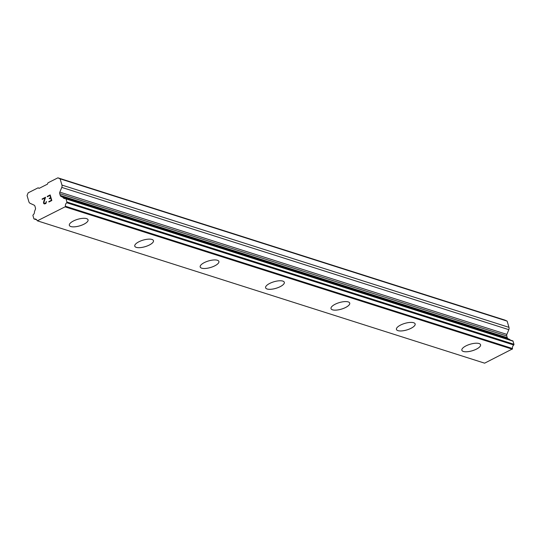 <?xml version="1.0" encoding="UTF-8"?>
<svg xmlns="http://www.w3.org/2000/svg" width="541" height="541" viewBox="0 0 541 541"><rect width="100%" height="100%" fill="white"/><g stroke="black" fill="none" stroke-linecap="round" stroke-linejoin="round"><path stroke-width="0.81" d="M463.36 351.447A9.752 3.429 -16.4 0 1 461.858 350.25A9.752 3.429 -16.4 0 1 468.053 344.962A9.752 3.429 -16.4 0 1 479.062 343.542A9.752 3.429 -16.4 0 1 480.57 344.752A9.752 3.429 -16.4 0 1 474.362 350.034A9.752 3.429 -16.4 0 1 463.36 351.447M480.57 344.752A9.752 3.429 -16.4 0 1 474.383 350.047A9.752 3.429 -16.4 0 1 463.367 351.467A9.752 3.429 -16.4 0 1 461.858 350.257M397.939 330.632A9.752 3.429 -16.4 0 1 396.438 329.428A9.752 3.429 -16.4 0 1 402.632 324.14A9.752 3.429 -16.4 0 1 413.649 322.727A9.752 3.429 -16.4 0 1 415.15 323.931A9.752 3.429 -16.4 0 1 408.942 329.212A9.752 3.429 -16.4 0 1 397.939 330.632M415.15 323.931A9.752 3.429 -16.4 0 1 408.962 329.226A9.752 3.429 -16.4 0 1 397.946 330.646A9.752 3.429 -16.4 0 1 396.438 329.442M349.729 303.102A9.752 3.429 -16.4 0 1 343.521 308.397A9.752 3.429 -16.4 0 1 332.519 309.81A9.752 3.429 -16.4 0 1 331.018 308.607A9.752 3.429 -16.4 0 1 337.212 303.325A9.752 3.429 -16.4 0 1 348.228 301.905A9.752 3.429 -16.4 0 1 349.729 303.116A9.752 3.429 -16.4 0 1 343.542 308.411A9.752 3.429 -16.4 0 1 332.526 309.831A9.752 3.429 -16.4 0 1 331.024 308.62M284.309 282.28A9.752 3.429 -16.4 0 1 278.108 287.575A9.752 3.429 -16.4 0 1 267.105 288.989A9.752 3.429 -16.4 0 1 265.597 287.792M267.105 289.009A9.752 3.429 -16.4 0 1 265.604 287.798A9.752 3.429 -16.4 0 1 271.792 282.503A9.752 3.429 -16.4 0 1 282.808 281.083A9.752 3.429 -16.4 0 1 284.316 282.294A9.752 3.429 -16.4 0 1 278.121 287.589A9.752 3.429 -16.4 0 1 267.105 289.009M201.685 268.167A9.752 3.429 -16.4 0 1 200.184 266.97A9.752 3.429 -16.4 0 1 206.378 261.682A9.752 3.429 -16.4 0 1 217.387 260.262A9.752 3.429 -16.4 0 1 218.895 261.472A9.752 3.429 -16.4 0 1 212.687 266.754A9.752 3.429 -16.4 0 1 201.685 268.167M218.895 261.472A9.752 3.429 -16.4 0 1 212.701 266.767A9.752 3.429 -16.4 0 1 201.692 268.187A9.752 3.429 -16.4 0 1 200.184 266.977M136.264 247.352A9.752 3.429 -16.4 0 1 134.763 246.148A9.752 3.429 -16.4 0 1 140.958 240.86A9.752 3.429 -16.4 0 1 151.974 239.447A9.752 3.429 -16.4 0 1 153.475 240.65A9.752 3.429 -16.4 0 1 147.267 245.932A9.752 3.429 -16.4 0 1 136.264 247.352M153.475 240.65A9.752 3.429 -16.4 0 1 147.287 245.945A9.752 3.429 -16.4 0 1 136.271 247.365A9.752 3.429 -16.4 0 1 134.763 246.162M88.055 219.822A9.752 3.429 -16.4 0 1 81.847 225.117A9.752 3.429 -16.4 0 1 70.844 226.53A9.752 3.429 -16.4 0 1 69.343 225.327A9.752 3.429 -16.4 0 1 75.537 220.045A9.752 3.429 -16.4 0 1 86.553 218.625A9.752 3.429 -16.4 0 1 88.055 219.835A9.752 3.429 -16.4 0 1 81.867 225.13A9.752 3.429 -16.4 0 1 70.851 226.551A9.752 3.429 -16.4 0 1 69.349 225.34M51.375 200.312L50.719 198.074L51.381 200.312L48.805 201.617L51.381 200.312M50.719 198.074L49.312 198.784L49.197 198.412L49.312 198.777M49.197 198.412L50.604 197.702L49.204 198.412M50.604 197.702L49.948 195.457L50.611 197.702M49.948 195.457L47.365 196.762L47.256 196.39L47.371 196.755M50.171 194.922L47.263 196.39L50.171 194.916L51.821 200.515L48.906 201.989L48.798 201.617L48.913 201.982M46.479 201.583L45.917 203.497L44.389 203.957M44.058 203.808L43.659 203.382L44.064 203.808M43.496 202.828L43.578 202.172L43.503 202.834M43.578 202.172L43.977 200.758L43.584 202.172M43.977 200.758L44.957 197.979L43.983 200.765M44.95 197.979L42.205 199.365L42.097 198.993L42.212 199.365M45.545 197.255L42.103 198.993L45.552 197.249L43.848 202.699L44.876 203.592L46.154 202.665L46.141 201.752L46.161 202.665L44.362 203.572M34.171 219.017A0.615 0.514 107.7 0 0 34.401 219.031A3.287 2.725 107.7 0 1 35.605 219.085A3.287 2.725 107.7 0 1 37.133 220.539A0.615 0.514 107.7 0 0 37.39 220.802L65.393 206.669A0.615 0.514 107.7 0 0 65.447 206.249A3.287 2.725 107.7 0 1 66.705 202.726A0.615 0.514 107.7 0 0 66.922 202.003L66.009 198.912A0.615 0.514 107.7 0 0 65.475 198.561A3.287 2.725 107.7 0 1 64.271 198.513A3.287 2.725 107.7 0 1 62.864 197.303A0.602 0.5 107.7 0 0 62.742 197.215L61.099 196.464A2.056 1.704 107.7 0 1 60.234 195.402L59.726 193.678A2.056 1.704 107.7 0 1 59.828 192.129L61.789 187.396A3.077 2.556 107.7 0 0 61.938 185.076L60.105 178.841L57.901 177.833L47.993 182.831L47.439 184.17L39.175 188.342L38.073 187.835L28.166 192.839L27.05 195.524L28.883 201.759A3.077 2.556 107.7 0 0 30.188 203.342L34.063 205.127A2.056 1.704 107.7 0 1 34.935 206.189L35.442 207.92A2.056 1.704 107.7 0 1 35.341 209.462L34.516 211.463A0.602 0.5 107.7 0 0 34.468 211.639A3.287 2.725 107.7 0 1 33.177 214.865A0.615 0.514 107.7 0 0 32.954 215.595L33.867 218.686A0.615 0.514 107.7 0 0 34.171 219.017L36.693 219.822M510.21 340.039A3.287 2.725 107.7 0 1 509.893 339.572A0.602 0.5 -72.3 0 0 509.771 339.484L508.134 338.734A2.056 1.704 107.7 0 1 507.262 337.672L506.755 335.947A2.056 1.704 107.7 0 1 506.856 334.399L508.817 329.665A3.077 2.556 -72.3 0 0 508.966 327.346L507.133 321.117L504.929 320.103L57.901 177.833M37.599 220.897L484.628 363.167L512.422 348.938A0.615 0.514 -72.3 0 0 512.483 348.519A3.287 2.725 107.7 0 1 513.734 344.996A0.615 0.514 -72.3 0 0 513.95 344.272L513.044 341.182A0.615 0.514 -72.3 0 0 512.503 340.837M38.073 187.835L39.365 188.248M65.292 206.926L512.32 349.195M65.393 206.669L512.422 348.938M62.864 197.303L509.893 339.572M60.105 178.841L507.133 321.117M34.401 219.031L36.619 219.734M65.447 206.249L512.483 348.519M66.705 202.726L513.734 344.996M66.922 202.003L513.95 344.272M66.009 198.912L513.044 341.182M62.742 197.215L509.771 339.484M61.099 196.464L508.134 338.734M60.234 195.402L507.262 337.672M59.726 193.678L506.755 335.947M59.828 192.129L506.856 334.399M61.789 187.396L508.817 329.665M61.938 185.076L508.966 327.346M65.704 198.574L512.733 340.844"/></g></svg>
